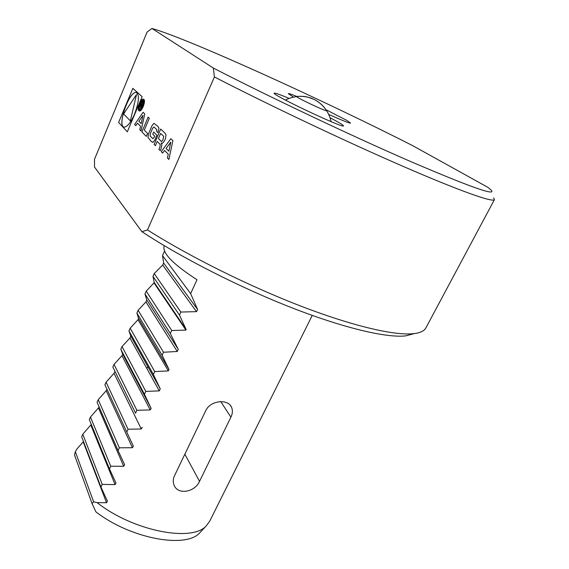 <?xml version="1.0" encoding="UTF-8"?>
<svg xmlns="http://www.w3.org/2000/svg" width="569" height="569" viewBox="0 0 569 569"><rect width="100%" height="100%" fill="white"/><g stroke="black" fill="none" stroke-linecap="round" stroke-linejoin="round"><path stroke-width="0.85" d="M147.485 229.933L214.406 76.957L213.311 68.038C268.077 96.289 351.4 135.785 410.242 161.354C469.638 186.81 496.637 196.405 491.239 190.146L488.003 187.407L412.987 145.82C324.202 100.571 188.197 38.671 151.937 28.45L147.115 32.035L94.49 159.341L94.518 167.051L141.944 231.711L147.485 229.933C189.484 256.555 248.902 286.129 301.157 306.229C353.463 326.307 394.559 335.689 413.314 333.704C419.965 332.972 424.14 331.073 425.825 328.007L425.982 327.708M414.353 333.583L405.583 335.902C386.586 337.986 344.786 328.37 292.409 307.993C240.082 287.601 181.618 257.842 141.944 231.711M493.721 197.87L494.418 199.655C492.896 202.571 460.798 191.412 403.151 166.39C345.66 141.432 268.362 104.796 214.406 76.957M328.718 114.405C342.218 120.472 349.508 123.366 350.589 123.082L346.926 120.464L326.108 109.767M296.755 96.445C291.42 94.262 288.59 93.316 288.27 93.615L293.426 97.064M289.038 98.394C279.877 94.504 274.941 92.761 274.23 93.16C270.688 94.283 344.387 129.078 343.477 125.856C343.448 125.102 338.982 122.399 330.063 117.747M151.937 28.45L213.311 68.038M164.306 245.694L164.256 245.808C161.831 252.693 172.748 264.002 196.995 279.742L190.636 293.604L162.514 255.63L164.548 251.064M162.514 255.63L163.659 263.056L162.698 265.04L196.49 311.648L197.649 309.586L190.636 293.604M154.213 273.547L180.842 312.047L179.455 315.077L152.961 276.363L154.213 273.547L162.698 265.04M196.49 311.648L180.842 312.047M152.961 276.363L154.206 282.416L186.155 329.551L179.455 315.077M154.206 282.416L153.993 282.907L185.928 330.091L186.155 329.551M146.24 291.129L171.753 330.525L170.28 333.448L144.96 293.938L146.24 291.129L153.993 282.907M185.928 330.091L171.753 330.525M144.96 293.938L146.816 299.991L178.261 349.387L170.28 333.448M146.816 299.991L145.941 301.926L177.258 351.478L178.261 349.387M138.118 310.283L163.481 352.247L162.122 355.205L136.887 313.035L138.118 310.283L145.941 301.926M177.258 351.478L163.481 352.247M136.887 313.035L138.587 318.427L168.972 369.466L162.122 355.205M138.587 318.427L138.018 319.742L168.353 370.924L168.972 369.466M130.159 328.206L154.718 371.564L153.381 374.487L128.95 330.93L130.159 328.206L138.018 319.742M168.353 370.924L154.718 371.564M128.95 330.93L130.778 336.108L129.917 338.007L159.263 390.882L160.252 388.847L153.381 374.487M160.252 388.847L130.778 336.108L160.252 388.847M122.022 346.585L145.785 391.394L144.462 394.281L120.82 349.274L122.022 346.585L129.917 338.007M159.263 390.882L145.785 391.394M120.82 349.274L122.726 354.146L151.169 408.442L144.462 394.281M122.726 354.146L121.951 355.668L150.223 409.929L151.169 408.442M114.035 364.388L136.873 410.292L135.564 413.151L112.847 367.048L114.035 364.388L121.951 355.668M150.223 409.929L136.873 410.292M112.847 367.048L135.564 413.151M114.831 371.642L114.035 373.307L141.276 428.998L142.229 427.291M106.09 382.155L128.053 429.211L126.766 432.035L104.916 384.793L106.09 382.155L114.035 373.307M141.276 428.998L128.053 429.211M107 389.303L106.211 390.697L132.442 447.732L133.374 446.146L126.766 432.035M98.245 399.673L119.348 447.796L118.068 450.584L97.079 402.283L98.245 399.673L106.211 390.697M132.442 447.732L119.348 447.796M99.127 406.984L98.458 407.93L123.708 466.288L124.632 464.681L118.068 450.584M90.471 417.041L110.742 466.21L109.476 468.97L89.326 419.623L90.471 417.041L98.458 407.93M123.708 466.288L110.742 466.21M91.268 424.382L90.798 424.979L115.08 484.61L115.991 483.045L109.476 468.97M82.782 434.218L102.235 484.39L100.983 487.114L81.651 436.772L82.782 434.218L90.798 424.979M115.08 484.61L102.235 484.39M200.992 531.503L199.776 532.797C186.006 548.829 130.443 538.708 95.933 511.88L92.078 503.643L74.489 454.965L75.343 451.686L77.192 448.656L83.209 441.857L106.545 502.726L107.449 501.175L100.983 487.114M102.833 452.711L102.071 452.675M88.095 453.564L87.726 453.635M75.343 451.686L93.629 501.822L92.078 503.643M106.545 502.726L97.135 502.633C132.997 531.048 192.18 542.449 206.334 525.799L209.769 521.097M98.885 443.031L98.153 443.052M97.135 502.633L93.629 501.822M230.914 417.155C232.678 413.428 232.849 410.043 231.419 407.02C227.877 398.741 210.317 400.327 205.729 410.697L174.441 475.89C173.026 478.977 172.876 481.986 173.986 484.909C177.62 495.464 195.046 492.093 199.527 481.374L230.914 417.155L220.765 401.614M146.887 368.577L147.798 366.564M326.563 110.521L326.677 110.614C327.203 111.453 322.061 109.369 311.264 104.355C300.46 99.17 295.61 96.538 296.698 96.453L296.833 96.488M132.854 88.344L142.122 96.687L127.328 131.802L118.615 122.435L132.854 88.344M132.797 88.323L142.065 96.666M134.519 114.184C139.056 101.908 139.611 94.682 136.183 92.498C129.078 90.763 116.631 126.887 124.234 127.115C127.328 126.923 130.756 122.612 134.519 114.184M136.624 92.626L136.233 92.519C129.127 90.784 116.688 126.908 124.284 127.136M130.344 120.856L136.496 94.639L130.344 120.856L123.622 113.971L136.446 94.618M135.785 125.664L134.618 124.469L143.089 112.306L144.775 113.914L140.998 130.991L139.789 129.753L140.557 126.29L137.499 123.203L135.799 125.642M141.155 123.601L142.975 115.358L138.836 121.289L141.155 123.601M148.139 117.107L149.327 118.238L144.298 130.095L147.577 133.395L146.297 136.404L141.88 131.887L148.139 117.107M152.855 142.364L151.333 141.546L147.94 137.349L148.516 133.857L152.044 125.571L153.915 123.317L157.841 126.332L158.957 128.117L157.954 132.677L156.66 131.418L156.71 129.59L153.95 126.923L152.62 128.288L150.38 133.544L150.102 135.941L152.883 138.701L154.171 137.328L154.697 136.098L152.755 134.17L153.687 132.001L156.895 135.152L154.761 140.13L152.912 142.385L152.364 142.236M150.102 135.941L152.826 138.68M159.946 146.958L160.216 144.469L157.2 141.446L155.38 145.685L154.121 144.398L160.7 129.049L164.868 133.011L166.034 134.874L165.458 138.53L164.37 141.041L162.393 143.331L161.361 142.94L161.191 143.324L161.845 144.604L161.255 148.267L160.23 150.643L158.936 149.313L159.946 146.958M160.657 133.395L163.716 136.34L162.862 140.187L161.461 141.567L158.431 138.573L160.657 133.395M160.7 129.049L164.868 133.011M170.814 142.115L166.098 148.438L168.879 151.205L170.814 142.115M161.233 151.66L170.864 138.715L172.891 140.635L168.879 159.476L167.428 157.99L168.246 154.171L164.576 150.472L162.627 153.082L161.233 151.66M172.891 140.635L168.879 159.476M142.378 106.118C143.616 102.783 143.758 100.805 142.791 100.208C140.806 99.696 137.349 109.646 139.483 109.703C140.365 109.653 141.332 108.451 142.378 106.118M143.146 100.421L142.35 100.891M141.681 101.673L139.554 106.737M139.391 107.769L139.654 109.703M142.67 106.396C144.206 102.264 144.377 99.831 143.189 99.091C140.735 98.465 136.46 110.742 139.099 110.82C140.187 110.756 141.382 109.276 142.67 106.396M139.341 110.919L139.618 111.033C140.714 110.962 141.901 109.49 143.196 106.609C144.732 102.477 144.903 100.044 143.708 99.305L143.466 99.205M142.798 101.296L142.542 103.736L141.29 105.258L140.543 108.907L140.913 104.966L139.185 107.619L142.101 100.663L143.438 101.652M143.175 103.672L141.852 105.471L141.29 105.258M142.542 103.736L143.068 103.949M141.069 106.744L141.589 106.951L141.283 108.202M141.34 106.851L141.553 105.357M141.005 103.921L141.638 104.44L142.35 103.558L142.463 102.128L141.958 101.659L141.005 103.921L141.809 104.39M163.659 263.056L197.649 309.586M199.527 481.374L184.854 454.183M405.583 335.902L413.314 333.704M425.825 328.007L494.418 199.655M199.776 532.797L206.334 525.799M231.412 407.02L230.31 405.356M209.612 521.403L312.253 315.411M296.698 96.453C307.352 95.748 312.907 98.906 313.718 99.269C314.522 99.667 320.482 101.979 326.677 110.614M285.375 100.073C294.379 95.357 304.088 95.933 308.17 97.271L313.675 99.255C315.575 100.386 314.707 99.283 320.29 103.473C325.845 108.174 329.444 114.234 331.108 121.645M139.099 110.82L139.618 111.033M141.852 105.471L141.325 105.258"/></g></svg>
